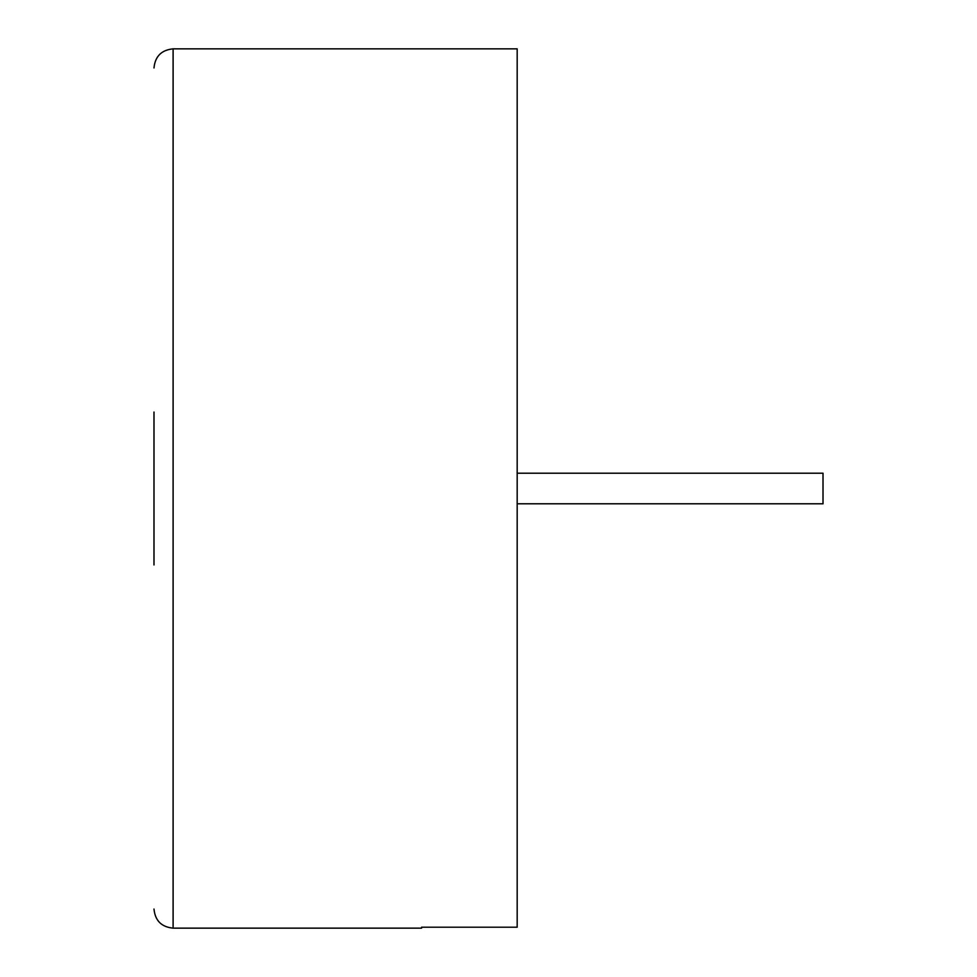 <?xml version="1.0" encoding="UTF-8"?>
<svg xmlns="http://www.w3.org/2000/svg" width="977" height="977" viewBox="0 0 977 977"><rect width="100%" height="100%" fill="white"/><g stroke="black" fill="none" stroke-linecap="round" stroke-linejoin="round"><path stroke-width="1.47" d="M153.987 412.038L153.987 564.962M173.1 48.85L173.1 928.15L421.6 928.15L421.6 927.21L517.175 927.21L517.175 48.85L173.1 48.85C161.486 49.986 155.123 56.348 153.987 67.963M517.175 503.79L823.013 503.79L823.013 473.21L517.175 473.21M173.1 928.15C161.486 927.014 155.123 920.652 153.987 909.037"/></g></svg>

